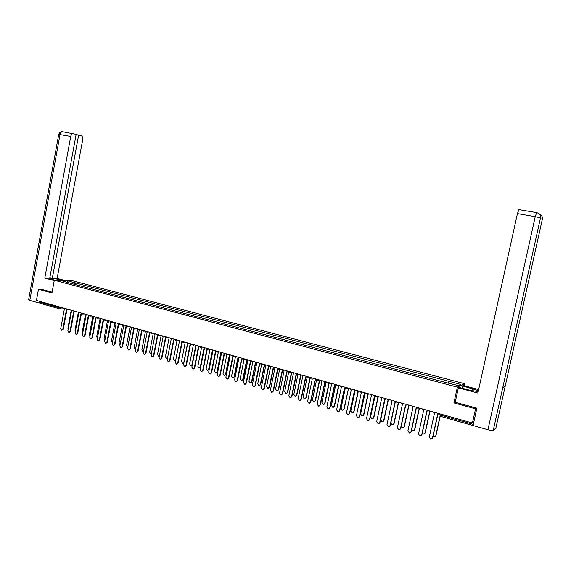 <?xml version="1.0" encoding="UTF-8"?>
<svg xmlns="http://www.w3.org/2000/svg" width="571" height="571" viewBox="0 0 571 571"><rect width="100%" height="100%" fill="white"/><g stroke="black" fill="none" stroke-linecap="round" stroke-linejoin="round"><path stroke-width="0.86" d="M464.123 385.718L464.566 383.698L72.239 280.689L54.309 280.233L457.371 387.145L453.924 402.919L475.557 408.836L472.431 423.018L36.437 300.432L38.478 289.226L51.975 292.916L54.309 280.233M39.977 303.244L39.435 302.138L59.919 307.905L63.538 308.104M39.585 301.317L39.435 302.138M41.476 289.254L38.478 289.226M475.557 408.836L476.642 408.129M439.848 413.861L439.691 414.753L440.769 415.203L473.166 424.332L473.652 422.14L472.431 423.018M473.166 424.332L473.045 425.495L440.762 416.416L440.99 414.182M442.761 381.678L438.171 380.5M432.069 378.887L427.529 377.688M421.498 376.089L417.001 374.904M411.034 373.327L406.588 372.149M400.692 370.593L396.288 369.423M390.45 367.881L386.089 366.732M380.322 365.204L376.003 364.062M370.301 362.549L366.025 361.422M360.38 359.93L356.147 358.809M350.565 357.332L346.369 356.225M340.851 354.762L336.697 353.663M331.237 352.221L327.119 351.136M321.716 349.702L317.64 348.624M312.301 347.211L308.261 346.147M302.973 344.748L298.976 343.692M293.744 342.307L289.782 341.258M284.608 339.888L280.682 338.853M275.557 337.497L271.668 336.469M266.6 335.127L262.746 334.106M257.735 332.779L253.917 331.772M248.949 330.459L245.166 329.46M240.255 328.161L236.508 327.169M231.648 325.884L227.929 324.899M223.118 323.629L219.435 322.651M214.675 321.394L211.02 320.431M206.309 319.182L202.691 318.225M198.023 316.991L194.433 316.041M189.815 314.821L186.26 313.879M181.685 312.672L178.166 311.737M173.634 310.538L170.144 309.618M165.654 308.433L162.193 307.512M157.753 306.341L154.32 305.435M149.923 304.272L146.519 303.372M142.058 302.187L138.796 301.324M134.485 300.189L131.137 299.304M126.869 298.169L123.55 297.291M119.318 296.178L116.034 295.307M111.845 294.201L108.583 293.337M104.436 292.238L101.195 291.381M96.97 290.268L93.88 289.447M89.69 288.341L86.628 287.527M82.595 286.464L79.44 285.628M448.449 382.97L449.092 381.357L460.826 384.447L458.399 385.596L446.158 382.613L68.142 282.638L61.297 280.625L67.314 280.775L74.951 282.788L73.83 284.144M449.092 381.357L74.951 282.788M464.566 383.698L457.371 387.145M455.215 402.205L453.924 402.919M75.451 284.572L75.779 282.809M67.299 282.217L67.314 280.775M433.211 411.991L434.438 413.404L429.271 437.179L430.848 439.299L432.468 438.121L437.643 414.303L439.313 413.711M439.427 413.739L438.913 414.153M437.821 414.353L432.682 437.978L431.94 438.978M432.989 436.565L434.124 437.136L435.716 435.98L440.063 416.023M440.212 416.159L435.923 435.844L435.195 436.822M422.433 408.964L423.639 410.363L418.529 434.017L420.078 436.116L421.683 434.945L426.815 411.256L428.464 410.656M428.585 410.692L428.029 411.127M426.994 411.306L421.905 434.809L421.12 435.83M411.762 405.967L412.961 407.351L407.894 430.884L409.421 432.968L411.02 431.804L416.095 408.236L417.729 407.644M417.865 407.68L417.273 408.122M416.295 408.286L411.248 431.669L410.428 432.711M502.801 387.466L493.258 430.377C492.523 430.698 490.753 430.491 487.948 429.749L473.038 425.538L476.864 408.186L455.201 402.269L458.356 387.866L459.198 387.452L469.383 390.15L478.198 391.62M478.419 390.621L462.439 385.882L463.245 385.489L478.655 389.55M458.356 387.866L477.884 393.048L517.433 213.604L518.889 209.621L536.669 212.633M461.932 388.18L462.439 385.882M495.906 427.929L505.228 386.053L503.13 385.975M493.258 430.377L495.864 428.114M540.487 217.944L502.765 387.609L505.228 386.053L542.35 219.2C542.678 217.294 542.029 215.795 540.423 214.696L540.359 214.66M487.948 429.749L535.227 216.68L540.501 217.879C540.83 215.952 540.187 214.432 538.56 213.311L536.883 212.676M60.704 280.397L60.804 279.869C54.609 278.505 51.126 278.141 50.355 278.791L54.902 280.247M60.804 279.869L63.01 280.454M65.044 280.504L57.143 278.42L52.318 278.284L78.648 135.034L81.239 135.762C82.46 136.319 82.945 137.64 82.688 139.724L57.143 278.42M49.848 277.627L52.318 278.284M29.799 300.389L28.593 299.889L58.734 134.421L60.019 134.585C60.433 132.815 61.233 131.851 62.417 131.708L76.15 134.328L49.741 278.213L44.795 278.07L70.733 136.44L60.019 134.585L29.799 300.389L38.828 302.944L39.149 301.195M54.245 280.575L44.795 278.07M39.513 302.937L38.828 302.944M76.1 134.599L78.648 135.034M73.117 133.535C71.946 133.685 71.147 134.649 70.733 136.44M41.333 289.254L52.118 292.159M62.589 131.737L62.417 131.708C60.704 131.573 59.477 132.472 58.734 134.421L58.72 134.478M422.24 433.268L423.489 434.017L425.074 432.861L429.656 411.734M429.82 411.834L425.295 432.725L424.524 433.732M411.612 429.97L412.976 430.927L414.553 429.777L419.078 408.815M419.257 408.886L414.774 429.649L413.968 430.67M401.213 402.998L402.398 404.375L397.38 427.786L398.879 429.856L400.471 428.693L405.503 405.253L407.116 404.653M407.259 404.696L406.631 405.16M405.703 405.303L400.706 428.564L399.85 429.62M390.778 400.064L391.949 401.434L386.974 424.724L388.458 426.78L390.036 425.623L395.018 402.298L396.617 401.706M396.766 401.748L396.11 402.22M395.232 402.355L390.286 425.495L389.393 426.558M380.457 397.159L381.614 398.522L376.689 421.691L378.145 423.732L379.708 422.583L384.647 399.379L386.232 398.786M386.396 398.829L385.703 399.307M384.868 399.436L379.972 422.461L379.044 423.532M401.12 426.644L402.576 427.872L404.14 426.73L408.615 405.895M408.815 405.938L404.375 426.601L403.526 427.636M390.785 423.147L392.284 424.845L393.84 423.711L398.28 402.969M398.487 402.99L394.083 423.582L393.205 424.638M385.004 399.45L380.657 419.849L382.099 421.855L383.648 420.72L388.052 400.05M388.28 400.043L383.898 420.606L382.984 421.662M370.244 394.29L371.386 395.639L366.503 418.693L367.945 420.72L369.494 419.571L374.39 396.488L375.954 395.896M376.125 395.946L375.411 396.431M374.619 396.545L369.765 419.457L368.809 420.542M374.919 396.56L370.608 416.901L372.028 418.9L373.562 417.765L377.938 397.138M378.188 397.081L373.819 417.651L372.877 418.721M360.137 391.449L361.272 392.791L356.432 415.724L357.846 417.736L359.395 416.594L364.241 393.626L365.79 393.034M365.968 393.091L365.226 393.583M364.484 393.69L359.666 416.48L358.688 417.572M364.948 393.676L360.658 413.989L362.057 415.973L363.577 414.846L367.938 394.211M368.209 394.097L363.848 414.732L362.885 415.809M350.137 388.637L351.258 389.972L346.469 412.79L347.86 414.789L349.395 413.654L354.448 390.857L349.68 413.54L348.674 414.639M355.926 390.264L355.155 390.764M354.448 390.857L355.733 390.207M355.083 390.792L350.815 411.099L352.193 413.076L353.706 411.948L358.06 391.271M358.36 391.049L353.984 411.841L352.992 412.926M340.245 385.853L341.351 387.181L336.605 409.885L337.982 411.869L339.502 410.735L344.513 388.059L339.795 410.628L338.767 411.734M345.976 387.466L345.191 387.966M344.513 388.059L345.783 387.409M345.327 387.937L341.073 408.244L342.429 410.206L343.935 409.086L348.567 388.194L344.213 408.979L343.2 410.064M330.459 383.098L331.551 384.419L326.848 407.009L328.204 408.986L329.717 407.851L334.435 385.232L335.934 384.64M336.141 384.697L335.334 385.204M334.699 385.289L330.017 407.744L328.967 408.85M335.662 385.104L331.43 405.424L332.765 407.366L334.263 406.252L338.603 385.454M338.874 385.468L334.549 406.145L333.514 407.237M320.766 380.379L321.851 381.685L317.19 404.161L318.525 406.124L320.031 404.996L324.706 382.491L326.191 381.899M326.405 381.963L325.584 382.47M324.978 382.556L320.338 404.896L319.268 406.002M326.112 382.256L321.887 402.626L323.2 404.561L324.685 403.447L329.003 382.691M329.267 382.77L324.985 403.347L323.935 404.439M311.181 377.681L312.258 378.98L307.633 401.349L308.954 403.297L310.446 402.177L315.078 379.779L316.548 379.187M316.748 379.287L315.927 379.765M315.356 379.843L310.76 402.077L309.668 403.183M316.677 379.372L312.437 399.857L313.736 401.777L315.213 400.671L319.489 380.022M319.76 380.093L315.52 400.571L314.45 401.67M301.695 375.011L302.758 376.303L298.176 398.565L299.475 400.499L300.953 399.379L305.549 377.096L307.005 376.51M307.177 376.653L306.377 377.081M305.835 377.16L301.274 399.286L300.175 400.392M307.255 376.881L303.087 397.116L304.372 399.022L305.835 397.923L310.074 377.374M310.353 377.452L306.149 397.83L305.057 398.922M292.302 372.371L293.351 373.655L288.812 395.803L290.097 397.73L291.567 396.617L296.113 374.433L297.555 373.848M297.712 374.034L296.927 374.426M296.413 374.497L291.895 396.524L290.775 397.63M297.926 374.469L293.829 394.404L295.1 396.303L296.549 395.203L300.753 374.747M301.038 374.833L296.87 395.111L295.764 396.21M283.009 369.758L284.051 371.036L279.547 393.076L280.811 394.982L282.274 393.876L286.785 371.807L288.205 371.221M288.341 371.443L287.577 371.8M287.085 371.871L282.609 393.783L281.474 394.896M288.705 371.999L284.672 391.72L285.921 393.605L287.363 392.505L291.531 372.156M291.817 372.235L287.684 392.42L286.571 393.519M273.809 367.174L274.837 368.438L270.376 390.371L271.625 392.27L273.074 391.164L277.542 369.201L278.955 368.623M279.062 368.873L278.32 369.201M277.856 369.266L273.416 391.078L272.267 392.184M279.583 369.508L275.6 389.065L276.828 390.935L278.263 389.843L282.395 369.587M282.695 369.673L278.598 389.757L277.463 390.85M264.701 364.612L265.715 365.875L261.297 387.695L262.524 389.586L263.966 388.48L268.399 366.625L269.798 366.047L270.811 367.074M269.883 366.325L269.155 366.632M268.713 366.689L264.316 388.401L263.16 389.508M270.561 367.01L266.614 386.431L267.835 388.287L269.255 387.202L273.352 367.046M273.659 367.132L269.591 387.124L268.456 388.216M255.68 362.078L256.693 363.327L252.311 385.047L253.524 386.924L254.951 385.825L259.341 364.077L260.711 363.52M260.797 363.798L260.083 364.077M259.669 364.141L255.301 385.746L254.138 386.853M261.632 364.505L257.721 383.826L258.927 385.675L260.333 384.59L264.394 364.526M264.701 364.655L260.683 384.511L259.534 385.603M244.053 359.502L240.198 378.687L241.369 380.514L242.761 379.444L246.758 359.566L247.757 360.815L243.41 382.427L244.609 384.29L246.022 383.198L250.376 361.55L251.711 361.036M251.804 361.3L251.104 361.557M250.712 361.614L246.386 383.12L245.209 384.219M253.867 361.564L252.81 361.993L248.92 381.242L250.105 383.084L251.504 382.006L255.53 362.035M255.772 362.514L251.854 381.928L250.698 383.013M237.921 357.082L238.906 358.317L234.595 379.829L235.78 381.685L237.186 380.593L241.504 359.052L242.803 358.574M242.903 358.824L242.218 359.059M241.847 359.116L237.557 380.522L236.373 381.621M246.965 360.237L243.118 379.365L241.954 380.45M229.171 354.62L230.149 355.854L225.873 377.26L227.044 379.101L228.436 378.016L232.718 356.575L233.989 356.133M234.089 356.368L233.418 356.582M233.068 356.639L228.814 377.945L227.622 379.037M235.395 356.996L231.569 376.161L232.725 377.973L234.103 376.903L237.993 357.475M238.25 357.924L234.467 376.831L233.289 377.916M220.506 352.186L221.469 353.406L217.237 374.719L218.393 376.546L219.778 375.468L224.018 354.127L225.252 353.713M225.359 353.941L224.71 354.134M224.374 354.191L220.156 375.397L218.957 376.489M226.837 354.477L223.018 373.655L224.16 375.461L225.531 374.39L229.349 355.248M229.635 355.597L225.895 374.319L224.717 375.404M211.927 349.773L212.883 350.987L208.686 372.199L209.821 374.019L211.199 372.942L215.41 351.7L216.609 351.315M216.716 351.529L216.081 351.707M215.767 351.757L211.584 372.87L210.378 373.962M218.358 352L214.553 371.171L215.681 372.97L217.037 371.907L220.799 352.978M221.105 353.256L217.415 371.835L216.223 372.913M203.426 347.382L204.375 348.595L200.214 369.701L201.342 371.507L202.705 370.436L206.88 349.295L208.051 348.938M208.158 349.145L207.537 349.309M207.244 349.359L203.09 370.372L201.884 371.457M209.95 349.566L206.167 368.716L207.28 370.5L208.629 369.437L212.341 350.701M212.662 350.915L209.007 369.373L207.815 370.443M195.018 345.02L195.953 346.219L191.827 367.232L192.941 369.03L194.29 367.96L198.43 346.918L199.572 346.583M199.686 346.783L199.079 346.925M198.801 346.975L194.69 367.895L193.469 368.973M201.627 347.161L197.859 366.282L198.958 368.052L200.3 366.996L203.968 348.41M204.304 348.574L200.685 366.939L199.486 368.002M186.681 342.679L187.616 343.87L183.519 364.783L184.619 366.568L185.96 365.504L190.064 344.563L191.178 344.249M191.299 344.441L190.707 344.57M190.443 344.62L186.36 365.44L185.14 366.518M193.376 344.784L189.629 363.87L190.721 365.633L192.049 364.584L195.675 346.119M192.27 364.983L191.235 365.583M178.43 340.359L179.351 341.544L175.29 362.364L176.375 364.134L177.709 363.07L181.778 342.229L182.87 341.929M182.991 342.122L182.413 342.236M182.163 342.286L178.116 363.013L176.896 364.091M185.211 342.429L181.485 361.486L182.556 363.235L183.876 362.185L187.474 343.828M183.898 362.856L183.07 363.192M170.258 338.061L171.172 339.238L167.146 359.958L168.217 361.728L169.537 360.665L173.577 339.916L174.64 339.638M174.762 339.824L174.198 339.923M173.969 339.973L169.951 360.608L168.723 361.679M177.117 340.102L173.413 359.123L174.476 360.858L175.782 359.816L179.351 341.544M175.625 360.636L174.976 360.815M162.164 335.784L163.07 336.954L159.073 357.582L160.13 359.337L161.443 358.281L165.447 337.625L166.482 337.368M166.611 337.547L166.061 337.639M165.847 337.682L161.857 358.231L160.637 359.295M169.102 337.796L165.419 356.775L166.468 358.509L167.517 358.046M167.453 358.381L166.96 358.467M154.149 333.528L155.041 334.692L151.079 355.226L152.122 356.975L153.428 355.919L157.403 335.355L158.41 335.113M158.538 335.291L158.003 335.37M157.803 335.413L153.849 355.869L152.621 356.925M161.158 335.52L157.496 354.455L158.531 356.176L159.395 355.911M146.205 331.294L147.09 332.45L143.157 352.892L144.192 354.627L145.484 353.577L149.424 333.114L150.409 332.886M150.544 333.05L150.023 333.121M149.83 333.164L145.912 353.535L144.677 354.584M153.285 333.286L149.645 352.157L150.673 353.87L151.365 353.727M138.339 329.082L139.21 330.231L135.313 350.587L136.333 352.307L137.618 351.265L141.529 330.887L142.486 330.673M142.622 330.837L142.115 330.894M141.936 330.937L138.046 351.215L136.819 352.264M145.484 331.094L141.872 349.88L142.886 351.579L143.421 351.515M130.538 326.89L131.409 328.032L127.54 348.296L128.554 350.009L129.824 348.967L133.7 328.682L134.642 328.482M134.777 328.639L134.292 328.696M134.121 328.732L130.259 348.924L129.025 349.966M137.747 328.917L134.171 347.618L135.563 349.295M122.822 324.721L123.679 325.855L119.839 346.026L120.838 347.732L122.101 346.69L125.948 326.498L126.869 326.312M127.005 326.469L126.519 326.512M126.377 326.541L122.544 346.647L121.309 347.689M130.088 326.762L126.534 345.384L127.776 347.075M115.171 322.565L116.02 323.7L112.216 343.778L113.201 345.476L114.457 344.441L118.268 324.335L119.168 324.157M119.31 324.314L118.825 324.349M118.697 324.378L114.899 344.399L113.665 345.434M122.501 324.628L118.975 343.171L120.067 344.855M107.591 320.438L108.433 321.566L104.657 341.551L105.635 343.235L106.877 342.207L110.66 322.194L111.538 322.023M111.68 322.172L111.202 322.208M111.095 322.23L107.327 342.165L106.092 343.2M114.978 322.515L111.481 340.973L112.43 342.636M100.075 318.325L100.91 319.446L97.163 339.345L98.133 341.023L99.368 339.995L103.123 320.067L103.972 319.91M104.122 320.06L103.644 320.088M103.558 320.11L99.818 339.959L98.583 340.987M107.519 320.417L104.05 338.796L104.871 340.416M92.638 316.234L93.466 317.348L89.747 337.161L90.703 338.824L91.924 337.804L95.65 317.961L96.485 317.819M96.642 317.961L96.164 317.983M96.099 317.997L92.381 337.768L91.153 338.789M100.103 318.532L96.692 336.64L97.377 338.203M85.257 314.157L86.078 315.263L82.388 334.991L83.337 336.647L84.551 335.627L88.248 315.877L89.062 315.742M89.219 315.877L88.748 315.899M88.698 315.913L85.015 335.598L83.766 336.619M92.738 316.705L89.397 334.506L89.961 335.991M77.949 312.101L78.762 313.208L75.101 332.843L76.036 334.492L77.242 333.478L80.918 313.807L81.71 313.686M81.867 313.822L81.403 313.836M81.367 313.843L77.706 333.45L76.457 334.463M85.457 314.807L82.167 332.386L82.617 333.785M70.711 310.067L71.518 311.159L67.885 330.716L68.806 332.358L70.005 331.344L73.645 311.766L74.423 311.645M74.587 311.773L74.123 311.787M74.102 311.795L70.469 331.316L69.212 332.336M78.248 312.887L75.008 330.288L75.343 331.573M63.531 308.047L64.33 309.139L60.726 328.611L61.639 330.245L62.831 329.231L66.443 309.732L67.2 309.618M67.364 309.753L66.907 309.76L63.302 329.203L62.039 330.216M71.111 310.959L67.906 328.204L68.135 329.36M61.675 307.526L60.383 309.018L60.069 307.077M431.59 411.541L430.184 411.948M420.791 408.501L419.399 408.915M410.114 405.503L408.736 405.91M399.55 402.526L398.187 402.94M389.101 399.593L387.752 400M378.78 396.688L377.431 397.095M368.538 393.812L367.224 394.218M358.424 390.964L357.118 391.378M348.417 388.152L347.125 388.558M338.51 385.368L337.233 385.775M328.71 382.613L327.447 383.02M319.011 379.886L317.762 380.293M309.418 377.188L308.176 377.595M299.918 374.519L298.69 374.926M290.518 371.871L289.304 372.278M281.217 369.259L280.011 369.665M272.003 366.668L270.932 367.096M262.888 364.105L261.711 364.505M251.697 360.958L252.696 361.971M244.93 359.052L243.774 359.459M236.08 356.568L234.938 356.968M227.322 354.106L226.195 354.505M218.657 351.665L217.53 352.071M210.071 349.252L208.957 349.652M201.563 346.861L200.464 347.261M193.148 344.491L192.056 344.898M184.804 342.15L183.726 342.55M176.546 339.831L175.483 340.23M168.374 337.525L167.31 337.925M160.273 335.248L159.223 335.648M152.243 332.993L151.208 333.393M144.299 330.759L143.271 331.159M136.426 328.546L135.406 328.946M128.625 326.355L127.611 326.748M120.895 324.178L119.896 324.578M113.244 322.03L112.251 322.422M105.656 319.896L104.671 320.288M98.141 317.783L97.17 318.175M90.696 315.684L89.733 316.084M83.316 313.615L82.36 314.007M76.007 311.559L75.058 311.952M68.763 309.518L67.821 309.91M538.503 213.276L536.64 212.648L535.227 216.68L517.433 213.604M471.967 390.778L472.46 388.523M542.336 219.264L540.337 218.636M518.889 209.621L536.754 212.648M246.022 383.198L246.386 383.12M237.186 380.593L237.557 380.522M243.118 379.365L242.761 379.444M228.436 378.016L228.814 377.945M234.467 376.831L234.103 376.903M219.778 375.468L220.156 375.397M225.895 374.319L225.531 374.39M211.199 372.942L211.584 372.87M217.415 371.835L217.037 371.907M202.705 370.436L203.09 370.372M209.007 369.373L208.629 369.437M194.29 367.96L194.69 367.895M200.685 366.939L200.3 366.996M185.96 365.504L186.36 365.44M177.709 363.07L178.116 363.013M169.537 360.665L169.951 360.608M161.443 358.281L161.857 358.231M153.428 355.919L153.849 355.869M145.484 353.577L145.912 353.535M137.618 351.265L138.046 351.215M129.824 348.967L130.259 348.924M122.101 346.69L122.544 346.647M114.457 344.441L114.899 344.399M106.877 342.207L107.327 342.165M99.368 339.995L99.818 339.959M91.924 337.804L92.381 337.768M84.551 335.627L85.015 335.598M77.242 333.478L77.706 333.45M70.005 331.344L70.469 331.316M62.831 329.231L63.302 329.203M429.099 410.834L430.384 411.991M418.322 407.808L419.592 408.95M407.665 404.81L408.922 405.945M397.123 401.848L398.365 402.976M386.695 398.915L387.93 400.035M376.375 396.017L377.602 397.13M366.175 393.141L367.381 394.254M356.076 390.307L357.275 391.406M346.083 387.495L347.275 388.594M336.198 384.718L337.382 385.803M326.419 381.963L327.59 383.048M328.532 382.791L328.953 382.677M316.734 379.244L317.897 380.322M318.811 380.086L319.296 379.965M307.155 376.553L308.311 377.624M309.182 377.41L309.739 377.274M297.677 373.884L298.819 374.954M299.661 374.762L300.282 374.619M288.291 371.243L289.433 372.306M290.239 372.135L290.925 371.985M279.005 368.638L280.133 369.687M280.911 369.53L281.66 369.38M271.682 366.96L272.488 366.803M260.711 363.491L261.825 364.534M262.546 364.405L263.409 364.248M253.503 361.878L254.423 361.721M242.782 358.452L243.881 359.48M244.552 359.38L245.53 359.223M233.946 355.969L235.045 356.996M235.687 356.896L236.722 356.747M225.202 353.506L226.294 354.534M226.915 354.441L228 354.291M216.545 351.072L217.63 352.093M218.236 352.014L219.364 351.864M207.972 348.66L209.057 349.673M209.636 349.602L210.806 349.459M199.486 346.276L200.564 347.282M201.12 347.218L202.341 347.082M191.078 343.913L192.149 344.92M192.691 344.855L193.954 344.72M182.756 341.572L183.819 342.571M184.34 342.514L185.646 342.386M174.505 339.253L175.568 340.245M176.075 340.202L177.424 340.073M166.339 336.954L167.396 337.946M167.888 337.904L169.273 337.782M158.253 334.685L159.302 335.669M159.78 335.627L161.2 335.512M150.237 332.429L151.286 333.414M151.75 333.378L153.214 333.264M142.3 330.195L143.35 331.173M143.792 331.144L145.291 331.037M134.442 327.99L135.484 328.96M135.912 328.932L137.447 328.832M126.655 325.798L127.69 326.769M128.111 326.74L129.674 326.648M118.932 323.629L119.967 324.592M120.374 324.571L121.973 324.485M111.288 321.48L112.323 322.437M112.715 322.422L114.35 322.337M103.715 319.346L104.743 320.31M105.128 320.288L106.791 320.21M96.214 317.24L97.234 318.19M97.612 318.175L99.304 318.104M88.776 315.149L89.797 316.098M90.161 316.084L91.881 316.02M81.403 313.072L82.424 314.021M82.781 314.007L84.529 313.95M74.102 311.024L75.122 311.966M75.465 311.959L77.242 311.902M66.871 308.99L67.885 309.925M68.213 309.917L70.019 309.875M439.884 413.868L439.691 414.753L440.705 416.402M63.959 308.961L60.826 309.032M60.233 308.982L39.92 303.244M473.038 425.531L440.762 416.416"/></g></svg>
